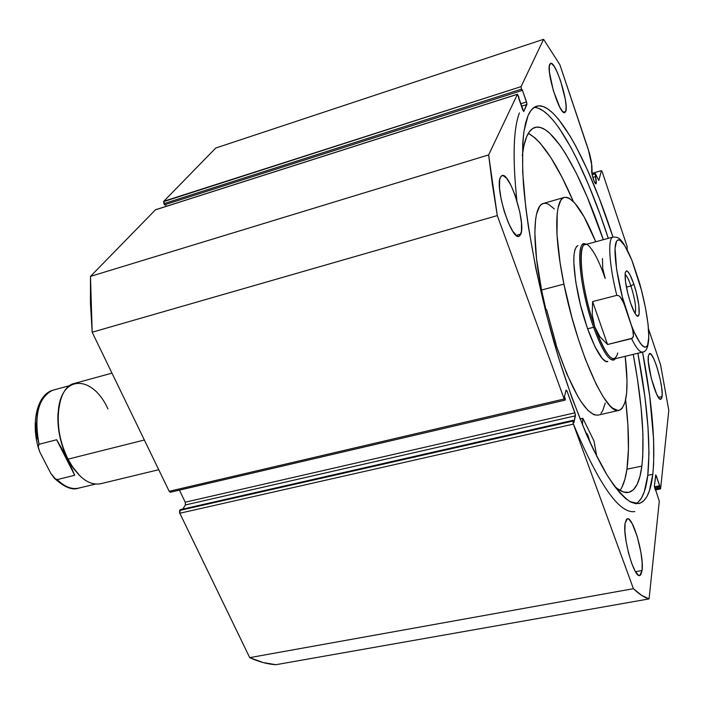 <?xml version="1.0" encoding="UTF-8"?>
<svg xmlns="http://www.w3.org/2000/svg" width="704" height="704" viewBox="0 0 704 704"><rect width="100%" height="100%" fill="white"/><g stroke="black" fill="none" stroke-linecap="round" stroke-linejoin="round"><path stroke-width="1.06" d="M155.619 209.722L517.51 94.222L523.723 111.558L526.918 104.509L521.479 106.225L526.918 104.509L526.522 101.974L520.643 103.831L526.522 101.974L522.289 89.786L521.954 90.508L164.463 204.82L521.954 90.508L521.479 89.144L163.926 203.632L164.463 204.82L163.803 201.265L521.092 86.61L163.618 201.643L163.926 203.632L521.479 89.144L521.092 86.61L543.576 39.301L215.758 148.034L163.803 201.265L215.758 148.034L543.576 39.301L559.865 64.706L588.324 149.503L591.897 165.774L592.196 175.014L594.264 181.562L596.103 183.744L595.487 183.612L596.279 183.383L595.434 176.651L592.803 177.426L595.434 176.651L595.25 173.879L592.152 174.777L595.267 173.554L592.09 174.478L595.267 173.554L596.376 182.327L595.971 183.823C594.625 184.642 590.885 172.322 591.765 169.963L591.492 162.263L589.635 153.806L559.865 64.706L543.576 39.301L521.092 86.61L521.479 89.144L521.954 90.508L522.289 89.786L526.909 103.514L523.811 111.461L522.843 110.132L518.54 97.777L518.883 97.046L517.431 94.31L488.629 154.906L492.36 184.325L497.297 215.591L564.194 398.983L565.171 399.881L564.485 396.766L566.06 390.104L567.019 391.019L575.362 414.498L573.91 422.646L573.065 420.306L572.898 421.071L573.364 424.116L633.398 588.685L641.617 595.338L649.07 598.902L659.296 501.222L654.377 486.077L655.838 474.971L660.616 488.62L668.8 410.414L660.59 364.91L648.516 328.909L660.59 364.91L668.8 410.414L660.616 488.62L659.965 488.022L654.958 489.042L659.965 488.022L659.586 486.913L654.614 487.934L659.586 486.913L659.71 485.751L654.403 486.842L659.71 485.751L656.26 475.807L655.512 475.966L656.26 475.807L655.723 474.918L654.377 486.077L659.296 501.222L649.07 598.902C644.354 597.555 639.126 594.141 633.398 588.685L249.718 657.633L263.102 662.552L275.889 664.699L649.07 598.902L275.889 664.699C267.564 664.189 258.843 661.83 249.718 657.633L179.81 513.242L249.718 657.633L633.398 588.685L573.364 424.116L572.898 421.071L179.67 510.453L179.546 512.503L179.81 513.242L573.364 424.116L179.81 513.242L180.145 509.696L179.67 510.453L572.898 421.071L573.065 420.306L180.145 509.696L573.065 420.306L573.91 422.646L575.406 415.818L185.372 504.962L182.785 509.089L185.372 504.962L575.406 415.818L574.93 412.817L185.231 502.198L185.372 504.962L185.231 502.198L179.423 490.134L185.231 502.198L574.93 412.817L567.019 391.019L565.77 391.31L567.019 391.019L566.06 390.104L564.485 396.766L565.347 399.133L564.995 400.154L564.194 398.983L169.189 491.304L170.35 492.246M634.77 511.579C619.37 513.99 598.84 484.642 573.179 423.544M516.868 200.578C512.486 158.18 513.339 128.955 519.402 112.913M636.011 503.721C642.022 500.157 645.946 490.697 647.768 475.341L652.802 474.294C650.813 491.858 646.131 501.618 638.766 503.58L629.86 501.565C623.005 496.654 615.384 487.793 607.006 474.962C589.811 446.169 570.407 398.262 554.136 342.795C538.261 286.854 527.102 228.624 523.424 184.052C522.192 163.002 522.359 145.429 523.943 131.34L528.035 115.606L531.062 110.334L534.635 107.096L538.683 105.846L543.171 106.533L548.011 109.067L553.168 113.37L558.58 119.328L569.932 135.802L575.775 146.089L587.55 170.148L599.157 198.088L612.964 237.054C588.438 161.005 555.799 100.241 536.545 106.242L536.492 106.26M520.837 234.098L518.954 236.324C511.43 240.478 494.674 187.554 500.386 177.355L501.486 175.842L502.938 175.49L506.616 178.244L510.858 185.126L515.029 195.043L519.869 212.353L521.47 223.08L521.462 231.317L519.816 235.814L518.434 236.394L516.754 235.805L512.706 231.194L508.297 222.622L504.222 211.385L501.142 199.267L499.541 188.223L499.673 179.995L500.386 177.355L502.075 175.542C509.74 171.882 525.958 222.816 520.837 234.098L516.199 235.4L520.837 234.098M642.083 570.495L639.751 575.52C634.102 578.142 622.538 537.108 625.073 523.301L626.542 519.218L627.695 518.778L629.068 519.411L632.245 523.75L637.19 536.369L640.939 552.49L642.145 562.619L642.083 570.495L640.728 574.895L639.619 575.538L638.264 575.089L635.061 570.962L631.602 563.094L628.443 552.702L626.085 541.429L624.906 531.089L625.073 523.301L627.317 518.795C633.002 516.463 644.239 555.914 642.083 570.495L635.492 571.701L642.083 570.495M565.69 111.452L564.74 112.596C559.838 115.764 545.864 70.919 549.754 64.31L550.493 63.422L551.505 63.483L554.189 66.387L557.383 72.512L560.604 80.916L565.33 99.422L566.139 106.832L565.69 111.452L564.995 112.473L562.804 111.707L559.812 107.29L553.318 90.534L549.428 72.222L549.314 66.114L550.598 63.378C555.614 60.588 569.21 104.095 565.69 111.452L563.35 112.182L565.69 111.452M662.059 396.581L660.81 399.318C656.867 401.579 646.492 365.605 648.34 355.995L649.414 353.593L651.358 354.666L653.875 359.005L656.568 365.922L660.097 378.814L661.61 387.244L662.174 394.09L661.69 398.314L660.211 399.238L659.164 398.385L656.638 394.161L651.314 378.479L648.314 361.566L648.34 355.995L649.546 353.549C653.541 351.534 663.661 386.408 662.059 396.581L658.425 397.417L662.059 396.581M165.449 204.512L166.267 206.325L165.449 204.512M155.813 209.722L517.431 94.31L488.629 154.906L90.473 276.39L155.434 209.836L90.473 276.39L90.473 303.609L92.171 332.226L169.189 491.304L92.171 332.226L497.297 215.591L564.194 398.983L169.189 491.304L170.342 492.246L564.995 400.154M598.497 180.057L595.32 173.466L598.497 180.057M627.22 249.999L627.106 246.426L602.131 171.635L601.445 170.632L598.805 180.453L601.445 170.632L591.897 173.413L601.445 170.632L602.131 171.635L627.106 246.426L627.22 249.999M638.44 501.943L641.643 497.746L644.274 491.841L647.768 475.341L652.802 474.294C655.679 443.828 652.265 403.102 642.567 352.123L649.722 396.255L653.638 439.683L653.638 463.945L652.802 474.294L649.414 490.785L646.853 496.69L643.702 500.878L639.989 503.237L635.721 503.686L630.916 502.146L625.618 498.546L619.854 492.853L613.677 485.074L607.156 475.209L593.34 449.486L586.203 433.849L571.93 397.786L558.307 356.831L546.075 313.086L535.929 268.954L528.396 226.82L525.73 207.214L522.685 172.093L522.694 143.669L523.802 132.299L525.598 122.936L528.035 115.606C530.332 110.414 533.166 107.29 536.545 106.242M647.768 475.341C650.804 444.884 647.504 404.184 637.877 353.258L644.961 397.346L647.997 427.09L648.982 453.42L647.768 475.341M538.058 108.134L542.96 110.642L548.17 114.919L553.626 120.859L559.284 128.348L570.953 147.532L576.884 158.99L588.676 185.055L600.125 214.535L608.309 238.33C584.83 165.898 553.925 107.272 534.072 107.448M497.297 215.591L488.629 154.906L90.473 276.39L92.171 332.226L497.297 215.591M577.817 293.225C572.44 264.722 572.493 248.838 577.966 245.59L576.558 246.497L574.922 249.718L573.989 255.086L573.804 262.442L575.749 281.899L580.501 304.999L587.294 327.87L594.959 346.685L602.228 358.433L605.343 361.09L607.807 361.539C600.864 364.628 584.962 329.129 577.817 293.225M619.115 410.326C626.912 406.727 628.936 388.722 625.205 356.312L627.018 380.653L626.613 393.175L624.958 402.6L622.046 408.478L620.136 409.966L617.936 410.441L612.762 408.258L609.822 405.574L603.363 397.082L596.35 384.604L585.455 359.41L578.406 339.302L571.93 317.566L563.922 284.108L541.561 290.013L545.802 309.109L541.561 290.013L563.922 284.108C553.898 235.62 554.726 199.206 564.344 197.402C572.906 196.794 583.37 211.578 595.734 241.771L584.135 216.929L574.798 203.069L569.219 198.255L566.702 197.314L564.414 197.384L562.382 198.484L560.622 200.631L558.026 208.05L557.225 213.277L556.987 234.555L560.085 262.75L563.922 284.108C577.157 351.085 606.69 416.196 619.115 410.326L597.828 415.166C586.335 415.501 572.37 392.031 555.94 344.758L566.782 373.93L577.852 396.466L581.398 402.169L588.086 410.555L593.991 414.77L597.854 415.158M554.303 208.912L548.486 204.204L545.855 203.306L543.435 203.412M543.365 203.438L541.27 204.556L539.387 206.73L536.527 214.174L535.603 219.41L534.838 232.716L536.536 258.782L541.561 290.013C531.749 241.789 533.192 205.41 543.356 203.438L564.344 197.402M600.943 413.283L602.686 410.793L605.229 403.075M111.98 373.138L74.589 383.372C56.461 386.76 52.184 429.502 68.024 459.158L67.637 458.902C57.772 437.615 55.431 417.859 60.597 399.652L57.992 413.538C57.235 429.053 60.456 444.18 67.637 458.902L68.024 459.158C60.711 444.171 57.438 428.789 58.203 412.993C60.007 374.334 92.242 374.123 107.958 408.945M71.324 465.37L80.309 476.274L73.577 468.67L67.637 458.902L74.703 475.297L57.191 479.6L55.704 479.257L50.697 473.194L39.908 452.232L38.262 447.568C30.818 421.335 37.479 393.958 53.407 390.06C39.688 393.166 32.604 418.361 39.054 444.294L56.646 439.762L71.773 465.749L68.024 459.158L144.355 440.009L68.024 459.158C78.065 477.462 88.871 485.663 100.426 483.78L158.743 469.726M630.951 285.956C628.734 279.488 626.771 275.651 625.073 274.428C626.771 275.651 628.734 279.488 630.951 285.956L626.393 287.135L630.951 285.956C635.061 299.332 636.46 308.528 635.131 313.553C636.46 308.528 635.061 299.332 630.951 285.956L633.855 284.143L630.951 285.956M630.564 302.993C626.472 290.013 624.686 280.016 625.214 272.994C626.639 268.338 629.517 272.061 633.855 284.143L629.772 274.314L627.396 271.146L626.454 270.802L625.258 272.73L625.469 281.398L627.994 294.272L630.564 302.993L634.744 312.884L635.994 314.794L638.018 316.087L639.135 313.931L638.836 305.193L636.354 292.635L633.855 284.143C639.751 301.127 641.291 322.142 635.958 314.741C634.286 312.532 632.491 308.616 630.564 302.993M593.586 327.29C603.24 353.25 610.553 363.704 615.516 358.653L613.606 360.14C608.344 360.386 601.674 349.439 593.586 327.29L587.611 328.786L593.586 327.29C580.686 291.377 575.432 244.376 583.73 244.015L586.124 244.394C575.071 236.588 579.154 287.25 593.586 327.29L594.678 326.603L593.586 327.29M617.769 353.047C613.914 365.631 606.223 356.814 594.678 326.603C578.494 281.697 576.611 228.694 590.797 248.213C595.452 254.1 600.248 264.176 605.185 278.45L602.694 268.206L602.457 258.623M630.546 257.206C621.078 236.57 618.394 237.274 613.087 237.028L584.962 244.719C576.822 245.071 582.006 291.289 594.678 326.603L592.222 314.723L592.627 301.576L616.81 295.346C609.03 264.766 607.526 237.75 613.087 237.028L613.21 236.993M594.678 326.603C602.624 348.392 609.18 359.172 614.346 358.934L642.69 352.097C639.927 352.607 636.222 348.119 631.567 338.624L607.561 344.511L599.887 336.67L594.678 326.603L592.222 314.723L592.627 301.576L607.561 344.511L599.887 336.67L594.678 326.603M612.718 237.169C607.561 238.946 609.242 265.558 616.81 295.346L618.693 295.698L620.171 296.894L622.283 299.922L625.038 306.548C619.837 289.925 613.034 256.714 615.578 243.962C618.411 232.223 627.854 249.146 632.922 263.12L638.959 281.195C643.729 296.754 650.25 327.36 648.472 341.669C646.413 355.274 636.988 340.34 631.506 325.582L622.398 297.088L616.59 269.254L615.05 248.336L616.59 241.111L618.059 239.853L619.934 240.187L624.624 245.458L631.77 259.926L641.414 290.039L645.462 307.789L648.032 324.016L648.806 336.934L647.654 345.03L646.378 346.896L644.653 347.195L642.541 345.884L640.094 342.98L634.489 332.684L631.506 325.582L633.301 332.341L633.415 335.799L632.386 338.175L607.561 344.511L592.627 301.576L616.81 295.346L618.693 295.698L620.171 296.894L623.806 303.186L632.553 328.944L633.415 335.799L632.922 337.462L631.567 338.624C636.504 348.674 640.358 353.118 643.13 351.938L642.69 352.097C648.023 351.393 649.81 342.135 648.067 324.315M638.959 281.195L639.936 284.39L638.959 281.195M640.367 286.15L639.936 284.39M79.763 487.828C72.574 489.984 65.041 487.247 57.191 479.6L54.402 478.271L50.697 473.194L39.908 452.232L38.113 446.582L39.054 444.294L56.646 439.762L74.703 475.297L56.646 439.762L67.637 458.902L74.703 475.297L57.191 479.6C64.574 486.825 71.729 489.676 78.637 488.145L95.33 484.114M38.342 409.138L36.722 415.659M35.939 422.946L36.942 438.909M38.262 447.568L38.218 445.218L39.054 444.294C33.81 415.65 38.28 397.672 52.448 390.359M579.999 418.968L582.903 418.378L594.053 441.126L596.763 456.447L594.053 441.126L582.903 418.378L579.999 418.968M641.863 466.066C639.857 481.835 635.457 490.609 628.663 492.395C624.668 493.24 619.96 491.19 614.557 486.27L617.223 488.523L623.418 491.99L628.83 492.36L633.415 489.764L637.129 484.387L639.945 476.406L641.863 466.066L626.938 469.225L641.863 466.066L642.743 456.588L642.937 434.28L641.142 408.267L637.498 379.465L633.248 354.376C641.969 401.21 644.846 438.442 641.863 466.066M620.057 490.442C623.26 485.813 625.557 478.738 626.938 469.225C629.358 451.37 628.918 428.261 625.636 399.916L627.871 424.89L628.443 449.134L626.938 469.225L624.818 479.565L621.79 487.555M526.601 136.814C528.836 131.595 531.626 128.471 534.97 127.45C552.209 122.074 580.967 173.14 603.302 239.703L587.321 197.261L576.374 173.307L565.444 153.472L560.094 145.376L549.859 133.355L545.072 129.615L540.584 127.521L536.439 127.134L532.69 128.524L529.399 131.745L526.601 136.814L523.811 146.124L522.324 155.619C523.213 147.726 524.647 141.46 526.601 136.814M573.329 201.494C557.251 164.067 542.265 141.337 528.361 133.294L535.005 137.896L540.17 143.114L550.986 157.802L562.126 177.478L573.329 201.494M556.072 344.59L555.034 345.893L556.072 344.238L546.656 309.76L556.072 344.59M582.463 425.014L582.745 418.343L582.463 425.014M544.905 308.44L546.656 309.76L544.905 308.44M589.714 441.742L587.884 435.362L585.842 432.793C587.277 433.303 588.57 436.286 589.714 441.742M655.283 489.958L660.484 488.893M155.61 209.73L517.502 94.222M592.073 174.416L595.32 173.466M58.203 412.993L57.992 413.538M53.407 390.06L69.969 385.537M54.472 478.333C64.293 487.274 72.345 490.538 78.637 488.145M579.964 418.88L582.78 418.238"/></g></svg>
